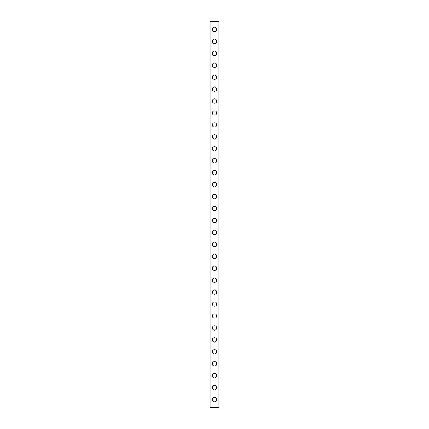<?xml version="1.0" encoding="UTF-8"?>
<svg xmlns="http://www.w3.org/2000/svg" width="429" height="429" viewBox="0 0 429 429"><rect width="100%" height="100%" fill="white"/><g stroke="black" fill="none" stroke-linecap="round" stroke-linejoin="round"><path stroke-width="0.64" d="M212.312 399.587A2.188 2.188 0 0 1 214.5 397.399A2.188 2.188 0 0 1 216.688 399.587A2.188 2.188 0 0 1 214.5 401.78A2.188 2.188 0 0 1 212.312 399.587M212.312 387.65A2.188 2.188 0 0 1 214.5 385.457A2.188 2.188 0 0 1 216.688 387.65A2.188 2.188 0 0 1 214.5 389.838A2.188 2.188 0 0 1 212.312 387.65M212.312 375.707A2.188 2.188 0 0 1 214.5 373.52A2.188 2.188 0 0 1 216.688 375.707A2.188 2.188 0 0 1 214.5 377.895A2.188 2.188 0 0 1 212.312 375.707M212.312 363.765A2.188 2.188 0 0 1 214.5 361.577A2.188 2.188 0 0 1 216.688 363.765A2.188 2.188 0 0 1 214.5 365.953A2.188 2.188 0 0 1 212.312 363.765M212.312 351.823A2.188 2.188 0 0 1 214.5 349.635A2.188 2.188 0 0 1 216.688 351.823A2.188 2.188 0 0 1 214.5 354.011A2.188 2.188 0 0 1 212.312 351.823M212.312 339.881A2.188 2.188 0 0 1 214.5 337.693A2.188 2.188 0 0 1 216.688 339.881A2.188 2.188 0 0 1 214.5 342.074A2.188 2.188 0 0 1 212.312 339.881M212.312 327.944A2.188 2.188 0 0 1 214.5 325.75A2.188 2.188 0 0 1 216.688 327.944A2.188 2.188 0 0 1 214.5 330.132A2.188 2.188 0 0 1 212.312 327.944M212.312 316.001A2.188 2.188 0 0 1 214.5 313.814A2.188 2.188 0 0 1 216.688 316.001A2.188 2.188 0 0 1 214.5 318.189A2.188 2.188 0 0 1 212.312 316.001M212.312 304.059A2.188 2.188 0 0 1 214.5 301.871A2.188 2.188 0 0 1 216.688 304.059A2.188 2.188 0 0 1 214.5 306.247A2.188 2.188 0 0 1 212.312 304.059M212.312 292.117A2.188 2.188 0 0 1 214.5 289.929A2.188 2.188 0 0 1 216.688 292.117A2.188 2.188 0 0 1 214.5 294.305A2.188 2.188 0 0 1 212.312 292.117M212.312 280.175A2.188 2.188 0 0 1 214.5 277.987A2.188 2.188 0 0 1 216.688 280.175A2.188 2.188 0 0 1 214.5 282.368A2.188 2.188 0 0 1 212.312 280.175M212.312 268.238A2.188 2.188 0 0 1 214.5 266.044A2.188 2.188 0 0 1 216.688 268.238A2.188 2.188 0 0 1 214.5 270.426A2.188 2.188 0 0 1 212.312 268.238M212.312 256.295A2.188 2.188 0 0 1 214.5 254.107A2.188 2.188 0 0 1 216.688 256.295A2.188 2.188 0 0 1 214.5 258.483A2.188 2.188 0 0 1 212.312 256.295M212.312 244.353A2.188 2.188 0 0 1 214.5 242.165A2.188 2.188 0 0 1 216.688 244.353A2.188 2.188 0 0 1 214.5 246.541A2.188 2.188 0 0 1 212.312 244.353M212.312 232.411A2.188 2.188 0 0 1 214.5 230.223A2.188 2.188 0 0 1 216.688 232.411A2.188 2.188 0 0 1 214.5 234.599A2.188 2.188 0 0 1 212.312 232.411M212.312 220.468A2.188 2.188 0 0 1 214.5 218.281A2.188 2.188 0 0 1 216.688 220.468A2.188 2.188 0 0 1 214.5 222.662A2.188 2.188 0 0 1 212.312 220.468M212.312 208.532A2.188 2.188 0 0 1 214.5 206.338A2.188 2.188 0 0 1 216.688 208.532A2.188 2.188 0 0 1 214.5 210.719A2.188 2.188 0 0 1 212.312 208.532M212.312 196.589A2.188 2.188 0 0 1 214.5 194.401A2.188 2.188 0 0 1 216.688 196.589A2.188 2.188 0 0 1 214.5 198.777A2.188 2.188 0 0 1 212.312 196.589M212.312 184.647A2.188 2.188 0 0 1 214.5 182.459A2.188 2.188 0 0 1 216.688 184.647A2.188 2.188 0 0 1 214.5 186.835A2.188 2.188 0 0 1 212.312 184.647M212.312 172.705A2.188 2.188 0 0 1 214.5 170.517A2.188 2.188 0 0 1 216.688 172.705A2.188 2.188 0 0 1 214.5 174.893A2.188 2.188 0 0 1 212.312 172.705M212.312 160.762A2.188 2.188 0 0 1 214.5 158.574A2.188 2.188 0 0 1 216.688 160.762A2.188 2.188 0 0 1 214.5 162.956A2.188 2.188 0 0 1 212.312 160.762M212.312 148.825A2.188 2.188 0 0 1 214.5 146.632A2.188 2.188 0 0 1 216.688 148.825A2.188 2.188 0 0 1 214.5 151.013A2.188 2.188 0 0 1 212.312 148.825M212.312 136.883A2.188 2.188 0 0 1 214.5 134.695A2.188 2.188 0 0 1 216.688 136.883A2.188 2.188 0 0 1 214.5 139.071A2.188 2.188 0 0 1 212.312 136.883M212.312 124.941A2.188 2.188 0 0 1 214.5 122.753A2.188 2.188 0 0 1 216.688 124.941A2.188 2.188 0 0 1 214.5 127.129A2.188 2.188 0 0 1 212.312 124.941M212.312 112.999A2.188 2.188 0 0 1 214.5 110.811A2.188 2.188 0 0 1 216.688 112.999A2.188 2.188 0 0 1 214.5 115.187A2.188 2.188 0 0 1 212.312 112.999M212.312 101.056A2.188 2.188 0 0 1 214.5 98.868A2.188 2.188 0 0 1 216.688 101.056A2.188 2.188 0 0 1 214.5 103.25A2.188 2.188 0 0 1 212.312 101.056M212.312 89.119A2.188 2.188 0 0 1 214.5 86.926A2.188 2.188 0 0 1 216.688 89.119A2.188 2.188 0 0 1 214.5 91.307A2.188 2.188 0 0 1 212.312 89.119M212.312 77.177A2.188 2.188 0 0 1 214.5 74.989A2.188 2.188 0 0 1 216.688 77.177A2.188 2.188 0 0 1 214.5 79.365A2.188 2.188 0 0 1 212.312 77.177M212.312 65.235A2.188 2.188 0 0 1 214.5 63.047A2.188 2.188 0 0 1 216.688 65.235A2.188 2.188 0 0 1 214.5 67.423A2.188 2.188 0 0 1 212.312 65.235M212.312 53.293A2.188 2.188 0 0 1 214.5 51.105A2.188 2.188 0 0 1 216.688 53.293A2.188 2.188 0 0 1 214.5 55.48A2.188 2.188 0 0 1 212.312 53.293M212.312 41.35A2.188 2.188 0 0 1 214.5 39.162A2.188 2.188 0 0 1 216.688 41.35A2.188 2.188 0 0 1 214.5 43.544A2.188 2.188 0 0 1 212.312 41.35M212.312 29.413A2.188 2.188 0 0 1 214.5 27.22A2.188 2.188 0 0 1 216.688 29.413A2.188 2.188 0 0 1 214.5 31.601A2.188 2.188 0 0 1 212.312 29.413M210.081 21.45L209.92 407.55L219.08 407.55L219.08 21.45L210.081 21.45L210.081 407.55M218.919 21.45L218.919 407.55"/></g></svg>
